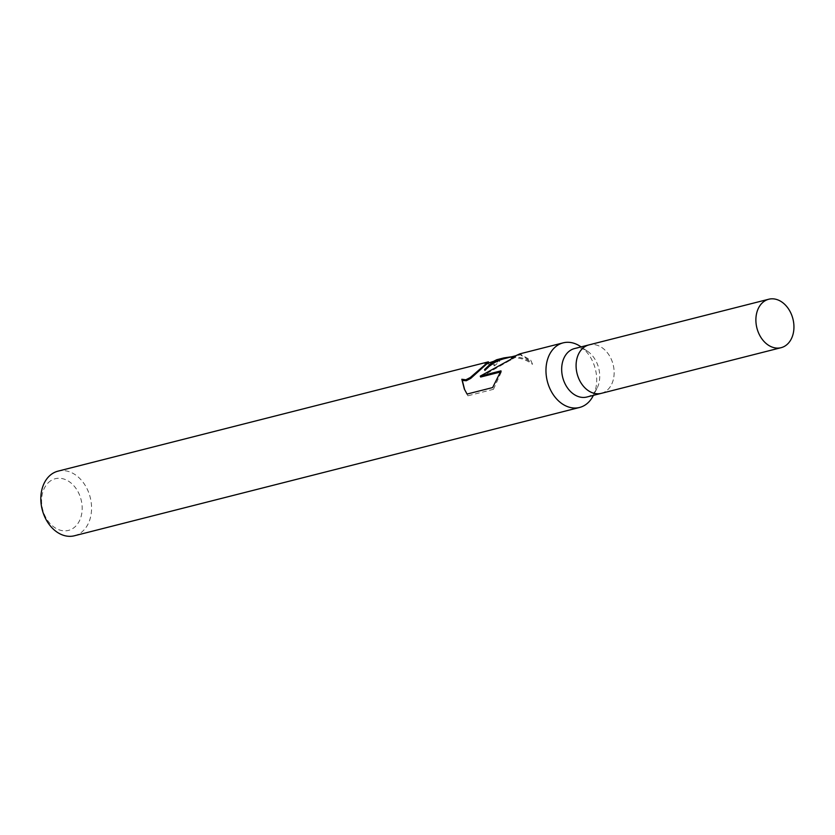 <?xml version="1.0" encoding="UTF-8"?>
<svg xmlns="http://www.w3.org/2000/svg" width="835" height="835" viewBox="0 0 835 835"><rect width="100%" height="100%" fill="white"/><g stroke="black" fill="none" stroke-linecap="round" stroke-linejoin="round"><path stroke-width="0.63" stroke-dasharray="4.17 3.13" d="M586.848 397.022A24.998 18.579 75.7 0 0 591.086 395.153A24.998 18.579 75.7 0 0 596.962 388.452A24.998 18.579 75.7 0 0 587.527 351.264A24.998 18.579 75.7 0 0 574.543 348.56M601.513 393.295A24.998 18.579 75.7 0 0 605.5 391.5A24.998 18.579 75.7 0 0 612.285 361.753A24.998 18.579 75.7 0 0 589.207 344.834M74.409 535.767A33.337 24.768 75.7 0 0 80.045 533.283A33.337 24.768 75.7 0 0 89.011 493.412A33.337 24.768 75.7 0 0 58.001 471.149M50.799 480.699A26.668 19.821 75.7 0 0 44.871 515.623A26.668 19.821 75.7 0 0 72.958 528.419A26.668 19.821 75.7 0 0 78.887 493.485A26.668 19.821 75.7 0 0 50.799 480.699M484.937 370.427L496.971 360.522L499.695 361.19L494.57 365.876A32.502 24.152 75.7 0 0 484.947 363.935L488.746 362.62M484.947 363.935L484.571 363.131A33.337 24.768 -104.3 0 1 494.09 364.832L499.288 360.323L496.71 359.728M488.392 361.847L484.571 363.131M464.625 389.663L467.871 395.8L493.454 389.308L492.64 387.565M467.871 395.8L467.057 394.068M494.57 365.876L494.09 364.832M480.678 377.034L520.069 354.656L531.384 361.576L532.532 364.331C524.359 358.1 514.882 356.232 504.1 358.716M493.454 389.308L501.417 371.773L500.186 372.076M501.417 371.763L500.99 370.844M510.759 360.323L510.404 359.561M532.532 364.331L530.736 360.167L519.829 353.863M511.73 356.775C519.234 356.587 525.893 358.528 531.728 362.599M593.027 396.051A33.337 24.768 75.7 0 0 580.44 346.462M601.273 393.358A24.998 18.579 75.7 0 0 605.5 391.49A24.998 18.579 75.7 0 0 612.222 361.597A24.998 18.579 75.7 0 0 588.967 344.897M464.333 389.037L464.918 390.31M499.299 360.323L499.695 361.19M520.069 354.656L515.216 355.887M496.971 360.522L493.078 361.513M530.736 360.167L531.384 361.576M587.527 351.264L581.077 346.901M596.962 388.452L593.382 395.362"/><path stroke-width="1.25" d="M589.207 344.834A24.998 18.579 75.7 0 0 588.967 344.897L574.543 348.56A24.998 18.579 75.7 0 0 570.315 350.418A24.998 18.579 75.7 0 0 563.594 380.322A24.998 18.579 75.7 0 0 586.848 397.022L601.273 393.358A24.998 18.579 75.7 0 0 601.513 393.295M601.273 393.358A24.998 18.579 75.7 0 1 578.008 376.658A24.998 18.579 75.7 0 1 584.74 346.765A24.998 18.579 75.7 0 1 588.967 344.897A24.998 18.579 75.7 0 0 584.73 346.755A24.998 18.579 75.7 0 0 578.008 376.658A24.998 18.579 75.7 0 0 601.273 393.358L781.069 347.694A24.998 18.579 75.7 0 0 785.297 345.836A24.998 18.579 75.7 0 0 792.018 315.933A24.998 18.579 75.7 0 0 768.753 299.233A24.998 18.579 75.7 0 0 764.526 301.101A24.998 18.579 75.7 0 0 757.804 330.994A24.998 18.579 75.7 0 0 781.069 347.694M581.077 346.901L580.44 346.462A33.337 24.768 75.7 0 0 563.134 342.861A33.337 24.768 75.7 0 0 557.498 345.346A33.337 24.768 75.7 0 0 548.522 385.206A33.337 24.768 75.7 0 0 579.542 407.47A33.337 24.768 75.7 0 0 585.178 404.996A33.337 24.768 75.7 0 0 593.027 396.051L593.382 395.362M503.964 357.891L496.71 359.728L492.64 361.816L484.561 369.623L495.708 361.033L503.964 357.891L511.73 356.775M563.134 342.861L519.829 353.863L514.704 356.211L510.404 359.561L480.25 376.115L500.99 370.844L492.64 387.565L467.057 394.068L464.333 389.037L461.818 379.267L465.846 379.81L470.272 377.535L488.381 361.847L58.001 471.149A33.337 24.768 75.7 0 0 52.354 473.633A33.337 24.768 75.7 0 0 43.389 513.504A33.337 24.768 75.7 0 0 74.409 535.767L579.542 407.47M493.078 361.513L487.296 363.444L470.689 378.422L466.285 380.729L462.715 380.447L461.818 379.267M462.235 380.155L464.625 389.663M515.216 355.887L504.1 358.716C496.606 360.689 490.218 364.592 484.937 370.427L484.561 369.623M500.186 372.076L480.678 377.034L480.25 376.115M488.381 361.847L488.746 362.609M588.967 344.897L768.753 299.233"/></g></svg>
